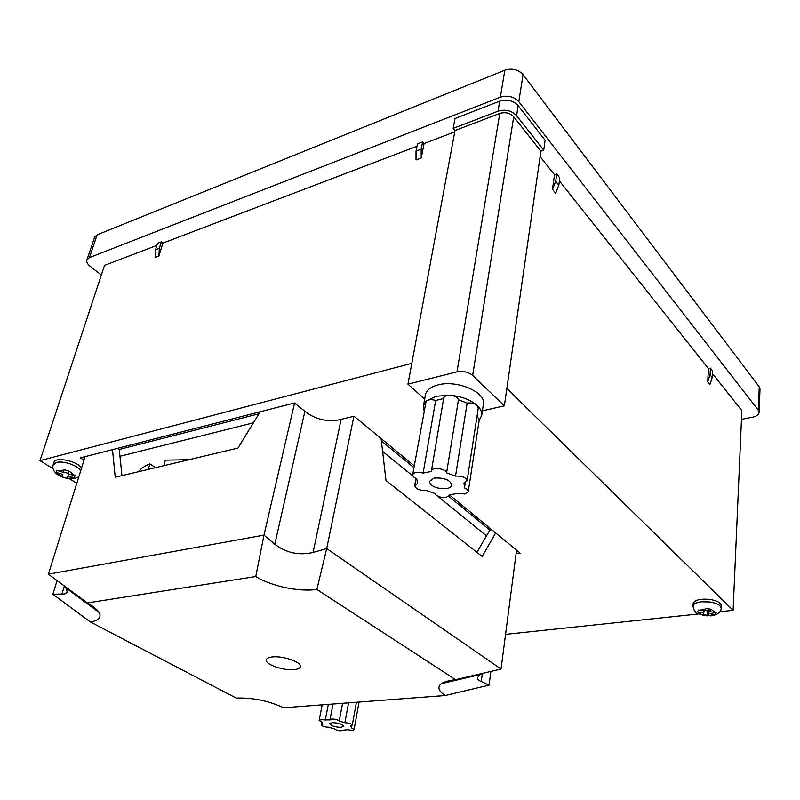 <?xml version="1.0" encoding="UTF-8"?>
<svg xmlns="http://www.w3.org/2000/svg" width="800" height="800" viewBox="0 0 800 800"><rect width="100%" height="100%" fill="white"/><g stroke="black" fill="none" stroke-linecap="round" stroke-linejoin="round"><path stroke-width="1.2" d="M272.18 656.97C268.66 657.38 266.71 658.33 266.31 659.81C264.7 664.34 283.7 670.93 294.32 669.61C297.96 669.22 299.98 668.26 300.39 666.73C302.08 662.27 282.8 655.54 272.18 656.97M476.94 552.33L489.85 530.09L491.81 529.77M121.96 475.63L119.26 449.46L117.55 448.33M90.39 622C98.63 620.56 101.59 617.41 99.25 612.56C97.12 609.46 93.15 606.25 87.33 602.94L255.76 576.52C271.33 586.23 298.62 592.02 316.86 589.47L455.59 679.67C449.14 680.39 444.35 681.73 441.21 683.69C437.2 687.12 438.5 691.08 445.13 695.54L283.59 707.77C268.7 700.83 252.9 697.6 236.2 698.07L90.39 622L52.87 594.22L57.07 580.59M455.59 679.67L501.04 669.04L326.7 548.58L313.1 552.43C299.02 555.69 286.25 552.96 274.8 544.23L263.97 535.13L294.56 403.06M316.86 589.47L326.7 548.58L353.9 416.26M381.1 438.53L385.98 480.5L482.17 556.47L495.67 532.95M501.04 669.04L516.54 550.15M63.67 585.46L65.87 587.9L67.2 591.97C66.68 593.5 64.92 594.19 61.93 594.06L52.87 594.22M483.19 673.21L480.32 674.53L477.53 677.64C477.37 679.2 478.61 680.49 481.26 681.52L489.04 685.14L490.88 671.41M255.76 576.52L263.97 535.13L48.39 574.18L85.11 456.65M112.51 449.63L115.22 477.23L237.97 448.07L260.2 411.76M48.39 574.18L87.33 602.94M489.04 685.14L445.13 695.54M68.92 590.16L69.12 589.49M72.04 592.46L73.03 592.37M472.31 675.76L473.13 676.22M476.74 675.37L476.83 674.7M434.23 478.06L429.36 481.43C431.02 486.66 436.86 489.03 446.87 488.53C449.83 487.93 451.49 486.79 451.85 485.13C450.16 479.89 444.29 477.54 434.23 478.06M465.31 482.73L464.43 487.91C467.07 489 468.34 490.26 468.25 491.7L464.87 493.99L457.69 493.37L449.59 494.87L446.3 497.4C440.53 497.81 436.7 496.49 434.81 493.45L426.08 490.35C419.51 490.55 415.71 488.96 414.69 485.58L417.59 483.47L416.74 478.74C413.92 477.58 412.56 476.23 412.67 474.69C414.03 472.19 417.52 471.65 423.14 473.07L435.67 400.45L443.62 398.56M435.67 400.45C431.53 399.23 428.34 399.46 426.13 401.16L436.05 396.23L450.61 395.31C461.91 396.48 470.75 399.87 477.15 405.47C480.64 408.8 482.15 412.14 481.7 415.48L483.41 404.24C486.43 392.35 456.93 379.58 438.01 384.92C430.62 386.88 426.42 390.18 425.43 394.82L423.44 406L426.13 401.16L412.67 474.69M481.7 415.48L479.18 420.32M482.41 410.82L504.36 405.85L472.66 375.4C468.34 371.96 463.12 370.78 456.99 371.85L407.95 384.15L424.67 399.11M407.95 384.15L454.99 130.52L499.79 113.41C505.34 111.83 509.98 112.95 513.7 116.78L472.66 375.4M504.36 405.85L540.87 151.18L513.7 116.78M454.99 130.52L453.17 128.38L455.02 118.51L499.68 101.16C507.08 99.01 513.24 100.51 518.17 105.66L516.59 115.69C511.63 110.56 505.44 109.06 498.01 111.19L499.68 101.16M540.87 151.18L543.72 150.17L545.13 140.25L518.17 105.66M543.72 150.17L516.59 115.69M453.17 128.38L498.01 111.19M423.98 410.69L423.44 406M467.14 403.1L455.53 476.1C462.19 475.85 466.04 477.44 467.07 480.87L478.3 408.01L477.15 405.47C474.45 403.34 471.11 402.55 467.14 403.1L458.48 399.79C457.64 397.4 455.02 395.9 450.61 395.31C446.65 395.15 444.35 396.08 443.7 398.09L431.33 471.44L423.14 473.07M458.48 399.79L446.57 472.86L455.53 476.1M464.64 487.04L463.89 483.18L467.07 480.87M468.25 491.7L479.28 419.62L477.02 416.32M431.35 471.01C431.64 466.75 446.01 468.49 446.57 472.86M340.93 727.33L343.57 726.28C342.29 724.09 338.55 722.89 332.36 722.67L329.75 723.72C331.03 725.9 334.76 727.1 340.93 727.33M351.43 727.61L351.79 725.61L351.4 727.77L354.08 729.52C353.37 730.4 351.31 730.46 347.91 729.7L343.2 730.19C340.52 731.31 337.5 730.86 334.13 728.83L328.57 727.24C324.51 727.04 322.07 726.24 321.27 724.83L322.84 724.16L321.91 722.24L319.13 720.43L320.85 719.73L330.02 719.94L331.75 719C335.29 719.05 337.79 719.75 339.24 721.11L342.58 703.31M328.33 704.39L325.26 720.26M348.58 702.85L344.89 722.74L339.24 721.11M351.42 727.69L350.59 725.87L352.24 725.16C351.45 723.73 349 722.92 344.89 722.74M64.05 469.66L63.37 472.37L56.86 470.41L56.37 472.47L62.85 474.42L62.22 476.95L67.28 478.42L74.43 477.71L74.99 475.67L69.17 471.15L64.05 469.66M715.21 612.48L711.06 609.23L706.04 608.52L704.78 611L698.41 610.03L697.45 611.9L702.56 615.17L707.51 615.87L715.13 614.41L716.15 612.54L709.77 611.7L709.91 609.1M81.52 468.14C77.9 461.12 55.09 456.35 53.95 462.38L53.9 462.58M721.29 605.67C720.9 602.74 717.12 600.66 709.95 599.43C700.19 598.56 694.59 599.97 693.15 603.65L693.01 606.16C693.37 603.94 696.14 602.48 701.33 601.8L709.82 601.96C716.99 603.2 720.78 605.28 721.17 608.19L721.29 605.67M416.02 151.12L421.19 149.16L422.64 141.9L417.48 143.88L416.02 151.12L416.01 159.96L421.2 158.02L424.08 143.53L454.74 131.84M155.54 249.78L159.33 248.35L161.34 241.84L157.55 243.29L155.54 249.78L155.09 257.51L158.88 256.09L162.87 243.12L417.01 146.23M411.81 363.34L40 460.65L104.52 265.37L156.9 245.4M40 460.65L53.05 468.68M69.64 478.87L76.79 483.27M712.46 373.64L741.85 410.64L733.11 610.32L719.91 611.71M698.65 613.96L505.56 634.35M707.68 381.87L709.87 384.58L712.24 377.54L712.62 370.9L710.45 368.16L708.46 368.6L707.68 381.87L710.06 374.81L710.45 368.16M559.4 180.92L708.46 368.6M552.51 189.33L555.65 193.23L558.83 185.22L559.8 177.92L556.69 173.99L554.49 174.74L552.51 189.33L555.71 181.3L556.69 173.99M540.09 156.62L554.49 174.74M506.85 388.47L733.11 610.32M414.24 465.84L354.04 416.23L338.68 419.92C327.17 421.83 316.57 419.47 306.9 412.86L294.45 402.97L80.39 457.86L84.01 460.16M516.08 553.7L520.13 553.11L449.6 494.99M68.57 473.88L67.36 478.11M67.93 475.89L73.46 477.5M69.05 471.61L68.47 473.85L74.01 475.46M710.86 609.65L709.77 611.7M702.74 614.89L703.8 612.87L698.38 612.1M486.49 535.89L437.65 496.15M435.06 494.04L434.11 493.27M412.98 476.08L382.59 451.36M253.43 422.82L119.96 456.29M148.31 469.37L149.88 463.87C144.68 465.95 140.85 468.57 138.38 471.73M189 459.7L165.36 460.14L163.81 465.69M149.88 463.87L155.58 467.64M381.37 440.89L413.92 467.65M448.84 496.37L489.85 530.09M119.26 449.46L258.96 413.78M714.2 614.34L708.77 613.57L707.69 615.59M708.81 608.96L707.78 610.91L707.51 615.87M707.78 610.91L705.02 610.52M703.8 612.87L703.91 610.87M708.77 613.57L709.01 608.98M715.23 612.48L715.13 614.41M64.22 469.71L63.37 472.37M62.85 474.42L62.22 476.95M63.78 472.08L68.56 473.47M57.01 470.47L56.37 472.47M555.71 181.3L558.83 185.22M710.06 374.81L712.24 377.54M159.33 248.35L158.88 256.09M162.87 243.12L161.34 241.84M421.19 149.16L421.2 158.02M424.08 143.53L422.64 141.9M89.4 257.62L500.34 97.18L504.84 70.2L97.12 234.82L89.4 257.62L86.91 259.94C86.36 261.99 87.46 264.13 90.22 266.36L101.34 275M741.47 419.35L752.6 417.18C756.66 416.28 758.84 414.68 759.14 412.39L758.39 410.27L759.25 386.84L760 388.99L759.14 412.39M504.84 70.2C512.14 67.98 518.21 69.47 523.05 74.66L518.8 101.67L758.39 410.27M518.8 101.67C513.88 96.52 507.73 95.02 500.34 97.18M523.05 74.66L759.25 386.84M86.91 259.94L94.62 237.18L97.12 234.82M341.13 419.33L313.1 552.43M61.93 594.06L64.34 586.13M482.35 673.55L481.26 681.52M274.8 544.23L304.91 411.28M71.29 591.9L71.49 591.23M474.07 675.35L473.98 676.02M456.99 371.85L499.79 113.41M53.09 465.05L56.44 462.47C63.08 460.47 78.01 465.5 80.75 470.62M63.93 470.12L57.8 470.75M705.85 608.95L699.34 610.23M57.3 472.81L62.29 476.64M68.17 588.78L67.96 589.45M477.97 674.43L477.88 675.1M480.32 674.53L441.21 683.69M65.87 587.9L99.25 612.56M415.94 478.41L414.69 485.58M322.17 704.85L319.13 720.43M321.78 722.2L321.27 724.83M359.07 702.06L354.08 729.52M356.43 702.26L352.24 725.16M333 704.03L330 719.71M53.95 462.38L53.15 464.86C52.26 467.61 53.15 470.36 55.8 473.13C59.75 476.95 65.83 478.82 74.05 478.74L78.81 476.82M693.01 606.16C693.88 610.67 695.63 613.21 698.28 613.78L710.79 615.89C717.63 614.87 721.09 612.3 721.17 608.19"/></g></svg>
